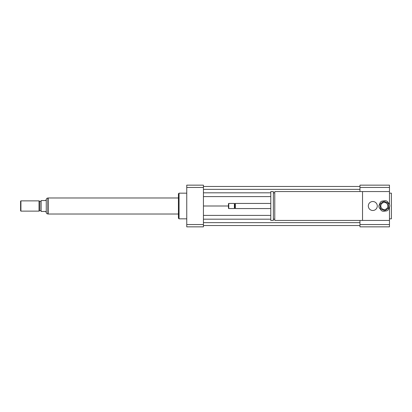 <?xml version="1.0" encoding="UTF-8"?>
<svg xmlns="http://www.w3.org/2000/svg" width="412" height="412" viewBox="0 0 412 412"><rect width="100%" height="100%" fill="white"/><g stroke="black" fill="none" stroke-linecap="round" stroke-linejoin="round"><path stroke-width="0.62" d="M368.307 206A4.491 4.491 0 0 1 375.044 202.112A4.491 4.491 0 0 1 375.044 209.888A4.491 4.491 0 0 1 368.307 206M389.474 207.035L389.474 220.435L274.773 220.435L274.773 191.565L389.474 191.565L389.474 204.275M362.529 220.435L362.529 191.565M274.773 219.153L273.362 219.153M273.362 220.435L273.362 191.565L270.792 191.565L270.792 220.435L273.362 220.435M270.792 208.565L235.35 208.565L235.35 203.435L270.792 203.435M235.35 208.565L234.871 208.086L234.871 203.914L235.35 203.435M234.387 208.565L234.387 203.435L228.773 203.435L228.773 208.565L234.387 208.565L234.871 208.086M228.773 208.565L228.454 208.245L228.454 203.755L228.773 203.435M389.474 218.829L391.4 218.829L391.4 193.171L389.474 193.171M359.964 224.55L389.474 224.55L389.474 226.847L359.964 226.847L359.964 220.435M359.964 191.565L359.964 185.153L389.474 185.153L389.474 191.565M359.964 187.45L389.474 187.45M389.474 224.55L389.474 220.435M186.754 218.829L179.055 218.829L179.055 193.171L186.754 193.171M179.055 218.829L178.417 218.19L178.417 193.81L179.055 193.171M203.435 185.153L203.435 226.847L186.754 226.847L186.754 185.153L203.435 185.153M203.435 187.45L186.754 187.45M203.435 224.55L186.754 224.55M203.435 192.816L270.792 192.816M273.362 192.816L274.773 192.816M203.435 196.606L270.792 196.606M203.435 189.355L359.964 189.355M203.435 186.466L359.964 186.466M203.435 206L228.454 206M203.435 225.534L359.964 225.534M203.435 222.645L359.964 222.645M203.435 219.184L270.792 219.184M273.362 219.184L274.773 219.184M203.435 215.394L270.792 215.394M46.262 212.417L46.262 199.583L45.619 200.546L41.128 200.546L41.128 211.454L45.619 211.454L46.262 212.417C46.391 213.349 46.927 213.864 47.864 213.957L47.864 198.043L48.183 198.043M20.919 200.865L20.6 201.19L20.6 210.81L20.919 211.135L39.011 211.135L39.011 200.865L20.919 200.865L20.919 211.135M39.011 200.865L39.846 201.35L39.846 210.65L39.011 211.135M39.846 201.35L41.128 201.35M178.417 197.981L48.183 197.981L48.183 214.019L178.417 214.019M383.15 201.669L380.497 203.683A4.491 4.491 0 0 0 379.998 204.867L380.415 208.173A4.491 4.491 0 0 0 381.188 209.198L384.262 210.491A4.491 4.491 0 0 0 385.534 210.331L388.192 208.317A4.491 4.491 0 0 0 388.686 207.133L388.274 203.827A4.491 4.491 0 0 0 387.496 202.802L384.427 201.509A4.491 4.491 0 0 0 383.15 201.669M383.155 211.32L386.811 210.862A5.454 5.454 0 0 0 388.356 209.687L389.788 206.294A5.454 5.454 0 0 0 389.546 204.367L387.321 201.432A5.454 5.454 0 0 0 385.529 200.68L381.873 201.138A5.454 5.454 0 0 0 380.327 202.313L378.896 205.706A5.454 5.454 0 0 0 379.138 207.633L381.368 210.568A5.454 5.454 0 0 0 383.155 211.32M383.902 202.498A3.528 3.528 0 0 1 387.594 207.37A3.528 3.528 0 0 1 381.533 208.132A3.528 3.528 0 0 1 383.902 202.498M274.773 192.847L273.362 192.847M234.871 203.914L234.387 203.435M46.262 199.583C46.386 198.646 46.922 198.131 47.864 198.043M47.864 213.957L48.183 213.957M39.846 210.65L41.128 210.65"/></g></svg>
